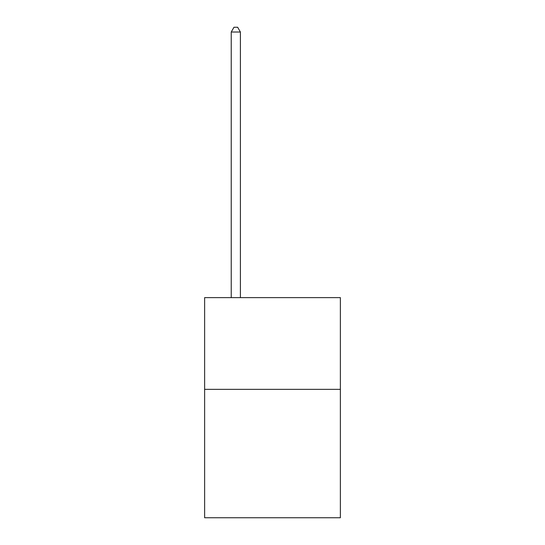 <?xml version="1.0" encoding="UTF-8"?>
<svg xmlns="http://www.w3.org/2000/svg" width="545" height="545" viewBox="0 0 545 545"><rect width="100%" height="100%" fill="white"/><g stroke="black" fill="none" stroke-linecap="round" stroke-linejoin="round"><path stroke-width="0.82" d="M340.373 389.348L340.373 517.75L204.627 517.75L204.627 297.631L340.373 297.631L340.373 389.348L204.627 389.348M240.4 297.631L240.4 32.019L231.23 32.019L231.23 297.631M231.23 32.019L233.982 27.25L237.647 27.25L240.4 32.019"/></g></svg>
